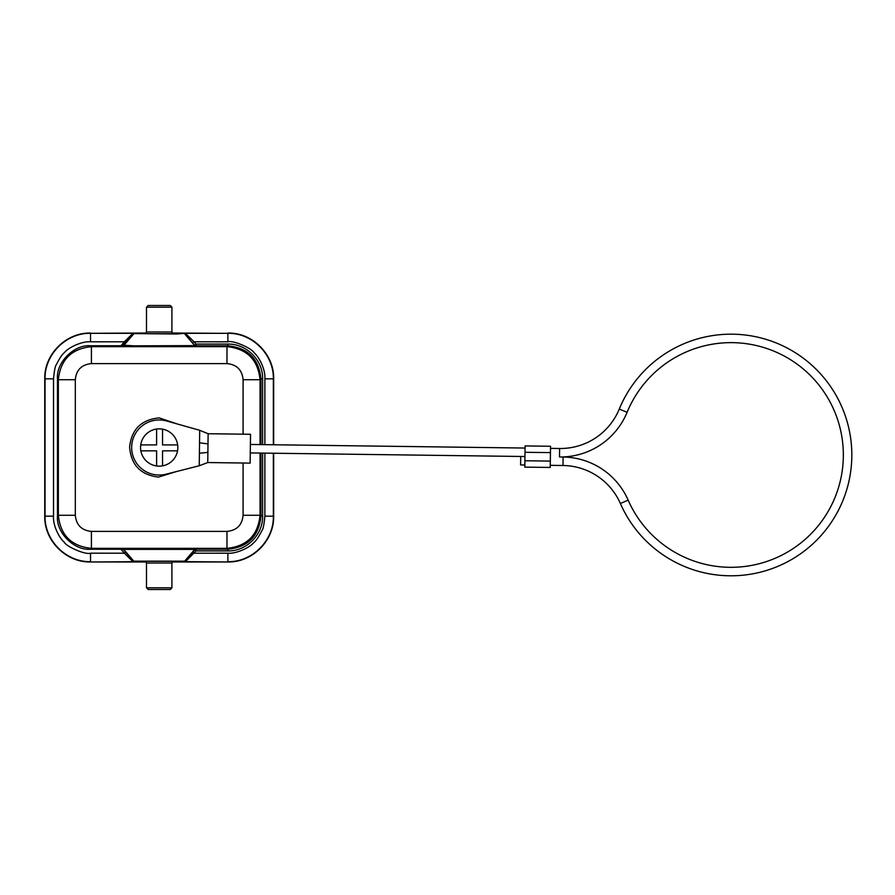 <?xml version="1.0" encoding="UTF-8"?>
<svg xmlns="http://www.w3.org/2000/svg" width="895" height="895" viewBox="0 0 895 895"><rect width="100%" height="100%" fill="white"/><g stroke="black" fill="none" stroke-linecap="round" stroke-linejoin="round"><path stroke-width="1.34" d="M176.483 471.542L158.449 477.091C140.705 474.954 131.084 464.964 129.607 447.131C131.52 429.343 141.388 419.598 159.198 417.898L177.098 423.917M126.083 342.371L125.647 342.897L124.349 341.789L132.986 333.309L133.769 333.343L122.391 345.772L90.529 345.761C74.173 344.284 55.993 362.464 57.47 378.831L57.47 516.169C55.993 532.536 74.173 550.716 90.529 549.239L196.016 549.217A1.7 1.7 -0 0 0 194.73 549.81L184.627 561.646L227.878 561.948C252.334 562.586 274.284 540.636 273.657 516.169L273.657 453.239M133.769 561.165L184.638 561.165L194.73 549.385L123.678 549.385L133.769 561.165L132.986 561.691L124.349 553.211L125.647 552.103L133.78 561.646M148.559 589.503L169.849 589.503M169.849 305.497L148.559 305.497M227.878 333.052C252.334 332.414 274.284 354.364 273.657 378.831L273.657 444.759M173.127 561.322L145.281 561.322M146.176 333.018L90.529 333.309C66.252 332.783 44.459 354.498 45.052 378.831L44.75 378.831C44.123 354.364 66.062 332.414 90.529 333.052M273.657 378.831L273.355 378.831C273.915 354.543 252.2 332.761 227.878 333.343L172.232 333.018M227.878 561.982L172.232 561.982M146.176 561.982L90.529 561.982L132.986 561.691M90.529 561.948C66.062 562.586 44.123 540.636 44.75 516.169L45.052 516.169C44.493 540.457 66.208 562.239 90.529 561.657L90.529 553.188C85.092 554.989 66.308 546.487 64.362 542.336C58.768 537.414 52.805 524.94 53.521 516.169L53.521 378.831C54.326 370.485 55.266 365.764 56.34 364.668C59.696 358.056 62.37 354.051 64.362 352.664C68.758 347.126 82.597 341.017 90.529 341.812L124.349 341.789L120.948 345.761M44.75 378.831L44.75 516.169M173.127 333.678L145.281 333.678M264.875 453.116L264.875 516.169C264.081 524.515 263.141 529.236 262.067 530.332C258.711 536.944 256.037 540.949 254.046 542.336C249.649 547.874 235.81 553.983 227.878 553.188L194.047 553.211L192.761 552.103M262.615 453.094L262.615 516.158C263.085 534.74 246.449 551.387 227.856 550.917L196.016 550.917L185.41 561.691M227.856 550.917L227.856 549.217L196.016 549.217L196.016 550.917L194.73 549.385A1.7 1.7 180 0 1 196.016 548.792M123.678 345.19L134.082 345.839L194.73 345.615L184.638 333.343L185.41 333.309L194.047 341.789L227.878 341.812C233.315 340.01 252.099 348.513 254.046 352.664C259.628 357.586 265.602 370.06 264.875 378.831L264.875 444.647M192.324 342.382L192.761 342.897L194.047 341.789L196.016 344.083L227.856 344.083C246.449 343.613 263.085 360.26 262.615 378.842L262.615 444.614M243.093 434.187L243.093 379.715C242.142 369.926 236.772 364.567 226.983 363.605L226.983 346.656L227.856 345.783L196.016 345.783A1.7 1.7 180 0 1 194.73 345.19L196.016 344.083L196.016 346.208L122.391 345.772M184.638 333.343L177.188 333.992L133.568 333.589M122.391 548.792A1.7 1.7 180 0 1 123.678 549.385L122.391 549.228M226.983 363.605L91.413 363.605L91.413 346.656C71.443 348.714 60.424 359.734 58.354 379.715L75.314 379.715L75.314 515.285L58.354 515.285L57.47 516.169M75.314 515.285C76.265 525.074 81.635 530.433 91.413 531.395L91.413 548.344L90.529 549.239M91.413 531.395L226.983 531.395L226.983 548.344L227.856 549.217C247.926 547.237 258.946 536.217 260.926 516.158L260.926 453.071M226.983 531.395C236.772 530.433 242.142 525.063 243.093 515.285L260.042 515.285L262.615 516.158M243.093 379.715L260.042 379.715L260.926 378.842C258.946 358.783 247.926 347.763 227.856 345.783L227.856 344.083M207.752 462.547L250.141 463.107L250.522 434.276L208.132 433.728L207.752 462.547L199.238 465.758L199.54 442.812L207.998 443.898M562.989 465.501L563.1 457.021A72.059 72.059 0 0 1 628.145 500.115A112.334 112.334 0 0 0 843.336 456.45A112.334 112.334 0 0 0 627.104 412.293L619.262 409.082A120.814 120.814 0 0 1 851.816 456.562A120.814 120.814 0 0 1 620.38 503.527A63.59 63.59 0 0 0 562.989 465.501L550.28 465.333M627.104 412.293A72.059 72.059 0 0 1 559.498 456.976L563.1 457.021M619.262 409.082A63.59 63.59 0 0 1 559.61 448.496L550.503 448.373M250.276 452.926L524.951 456.517L520.722 456.472L520.61 464.941L524.85 464.997M550.447 452.613L550.526 446.258L525.096 445.923L525.007 452.288L524.817 467.123L550.246 467.447L550.447 452.613L525.007 452.288M207.886 452.378L199.395 453.239M250.387 444.457L525.063 448.048M208.132 433.728L199.697 430.294L199.54 442.812M199.238 465.758L165.989 474.205A27.555 27.555 0 0 1 131.654 447.142A27.555 27.555 0 0 1 166.683 420.986L199.697 430.294M177.669 444.916L162.543 444.916L162.543 429.152A18.65 18.65 0 0 1 177.546 450.845L162.543 450.845L162.543 465.847A18.65 18.65 0 0 0 177.546 450.845M156.614 429.029L156.614 444.916L140.728 444.916A18.65 18.65 0 0 1 162.543 429.152M140.851 450.845L156.614 450.845L156.614 465.971A18.65 18.65 0 0 1 140.728 444.916M162.543 465.847A18.65 18.65 0 0 1 156.614 465.971M57.47 378.831L58.354 379.715L58.354 515.285C60.424 535.255 71.443 546.274 91.413 548.344L226.983 548.344C246.964 546.286 257.984 535.266 260.042 515.285L260.042 453.06M171.482 307.186L146.914 307.186M146.914 331.989L171.482 331.989M171.482 563.011L146.914 563.011M171.482 587.814L146.914 587.814M227.878 553.188L227.878 561.691C252.155 562.217 273.937 540.502 273.355 516.169L273.355 453.228M273.355 444.759L273.355 378.831L264.875 378.831M264.875 516.169L273.657 516.169M185.41 333.309L227.878 333.309L227.878 341.812M53.521 378.831L45.052 378.831L45.052 516.169L53.521 516.169M132.986 333.309L90.529 333.309L90.529 341.812M123.678 549.81L125.647 552.103M122.391 346.208A1.7 1.7 -0 0 0 123.678 345.615L133.769 333.835M184.638 333.835L194.73 345.615A1.7 1.7 -0 0 0 196.016 346.208M120.948 549.239L124.349 553.211L90.529 553.188M260.926 444.591L260.926 378.842L262.615 378.842M260.042 444.58L260.042 379.715C257.984 359.745 246.964 348.726 226.983 346.656L91.424 346.656L90.529 345.761M243.093 515.285L243.093 463.006M91.413 363.605C81.635 364.567 76.265 369.937 75.314 379.715M628.145 500.115L620.38 503.527M559.498 456.976L559.61 448.496M550.336 461.093L524.895 460.757M148.19 305.497L146.5 307.186L146.489 332.011L145.359 333.678M173.048 561.322L171.907 562.989L171.918 587.814L170.218 589.503M145.359 561.322L146.489 562.989L146.489 587.814L148.19 589.503M173.048 333.678L171.907 332.011L171.918 307.186L170.218 305.497"/></g></svg>

